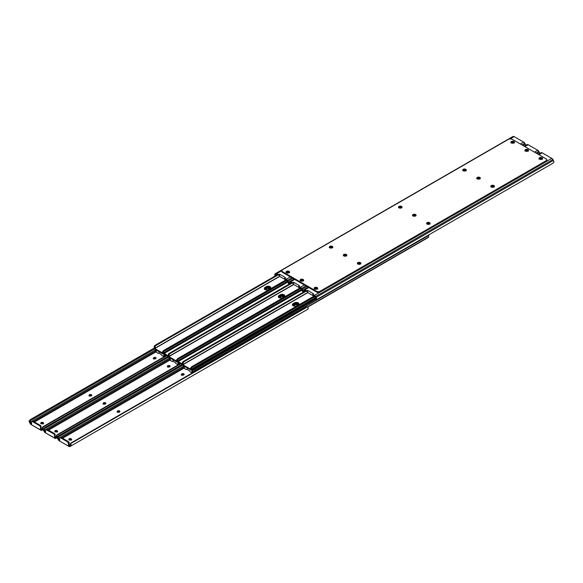 <?xml version="1.0" encoding="UTF-8"?>
<svg xmlns="http://www.w3.org/2000/svg" width="583" height="583" viewBox="0 0 583 583"><rect width="100%" height="100%" fill="white"/><g stroke="black" fill="none" stroke-linecap="round" stroke-linejoin="round"><path stroke-width="0.87" d="M105.261 403.946A1.764 1.02 0 0 0 103.431 404.012M119.311 412.057A1.764 1.02 0 0 0 117.482 412.123L117.19 411.336L117.773 410.928L117.46 411.824L117.46 411.102L118.648 410.716L119.865 411.292L119.209 412.115A1.239 0.714 180 0 1 117.46 412.115A1.239 0.714 180 0 1 117.096 411.613A1.239 0.714 180 0 1 117.46 411.102L117.46 411.824A1.239 0.714 0 0 0 117.263 411.97M71.315 439.946A1.764 1.02 0 0 0 69.486 439.881M43.215 423.724A1.764 1.02 0 0 0 41.386 423.652M57.287 431.821L55.72 431.908L54.882 430.997L56.784 430.545L57.287 430.815L56.974 431.354L56.974 430.633L57.622 431.18L57.287 431.821A1.764 1.02 0 0 0 55.436 431.763M169.522 366.845A1.764 1.02 0 0 0 167.685 366.911M183.572 374.956A1.764 1.02 0 0 0 181.736 375.029M91.21 395.835A1.764 1.02 0 0 0 89.374 395.901M155.472 358.734A1.764 1.02 0 0 0 153.635 358.8L153.351 358.013L154.808 357.394L156.018 357.969L155.369 358.793A1.239 0.714 180 0 1 153.621 358.793A1.239 0.714 180 0 1 153.256 358.283A1.239 0.714 180 0 1 153.621 357.78L153.927 357.598A1.239 0.714 180 0 1 155.282 357.445A1.239 0.714 180 0 1 156.047 358.108A1.239 0.714 180 0 1 155.683 358.611L153.621 358.793M103.198 404.128L105.421 403.997M117.249 412.239L119.471 412.115M69.326 439.932L71.549 440.056M41.225 423.71L43.448 423.834M55.276 431.821L57.498 431.945M167.452 367.028L169.682 366.896M181.51 375.139L183.732 375.015M89.141 396.017L91.371 395.886M153.402 358.917L155.632 358.785M183.47 375.015A1.239 0.714 180 0 1 181.721 375.015L181.379 374.373L182.217 373.732L184.119 374.191L183.281 375.102L181.721 375.015A1.239 0.714 180 0 1 181.357 374.512A1.239 0.714 180 0 1 181.721 374.002L182.034 373.827A1.239 0.714 180 0 1 183.383 373.667A1.239 0.714 180 0 1 184.148 374.33A1.239 0.714 180 0 1 183.783 374.833L183.47 375.015M71.512 442.686L306.447 307.052L71.512 442.686L70.958 443.444L307.379 306.95L306.447 307.052A1.654 1.348 -120 0 1 307.379 306.95L308.232 307.926L307.379 306.95L70.958 443.444A1.654 1.348 -120 0 1 71.512 442.686L71.075 442.942A1.654 1.348 60 0 0 70.514 443.699L70.23 445.332A1.312 0.758 60 0 1 70.091 445.456A1.312 0.758 -120 0 0 70.23 445.332L70.966 444.909L70.958 443.444L70.966 444.909A2.194 1.268 60 0 1 70.536 446.221L307.802 309.23A2.194 1.268 -120 0 0 308.232 307.926L307.802 309.23L70.018 446.512L307.052 309.617M59.495 436.259L182.581 365.198L58.81 436.66L182.581 365.198L58.562 436.798L59.495 436.259L59.058 435.494L59.495 436.259M182.129 364.441L59.058 435.494L182.129 364.441M60.399 437.388L68.437 441.63L67.817 441.994A1.1 0.634 60 0 1 68.59 443.342L68.59 445.499L69.581 445.755A1.319 0.765 60 0 1 68.918 445.689L70.39 444.836L71.075 442.942M58.125 436.033L59.058 435.494L57.36 436.725L58.008 438.278L58.562 436.798L58.008 438.278A1.312 0.758 -120 0 0 58.14 438.554A1.312 0.758 60 0 1 58.008 438.278L57.265 437.002L58.125 436.033M183.434 366.219L58.14 438.554L58.65 439.444L59.641 438.875L58.65 439.444L59.313 440.136A1.319 0.765 60 0 1 58.65 439.444L58.14 438.554L183.434 366.219M69.217 442.978L69.217 445.135L69.217 442.978A1.1 0.634 -120 0 0 68.437 441.63L69.202 442.796L68.59 443.342L69.217 442.978M59.867 437.665A1.1 0.634 60 0 1 60.421 437.724L61.04 437.359A1.1 0.634 -120 0 0 60.494 437.308L59.655 438.008L59.641 440.325L59.641 438.168A1.1 0.634 60 0 1 59.867 437.665L60.326 437.505M297.031 304.545L297.476 305.375L297.031 304.545M71.534 439.786A1.239 0.714 0 0 0 71.337 439.64L71.337 438.926A1.239 0.714 180 0 1 71.702 439.429A1.239 0.714 180 0 1 70.937 440.092A1.239 0.714 180 0 1 69.588 439.932L68.932 439.393L69.122 438.853L71.024 438.744L71.024 439.465L71.024 438.744L71.68 439.29L71.337 439.932L69.275 439.757A1.239 0.714 180 0 1 68.911 439.247A1.239 0.714 180 0 1 69.676 438.591A1.239 0.714 180 0 1 71.024 438.744L71.024 439.465A1.239 0.714 0 0 0 69.078 439.611M60.268 437.651L67.817 441.994L68.437 441.63L61.04 437.359L60.421 437.724L68.116 442.235L68.59 445.499L70.966 444.909L70.762 446.017L70.018 446.512A2.201 1.268 60 0 1 68.918 446.403L59.313 440.857L57.702 438.81A2.194 1.268 60 0 1 57.265 437.002L58.213 439.699A2.201 1.268 60 0 0 59.313 440.857L68.918 446.403L70.018 446.512L307.292 309.529A2.201 1.268 -120 0 0 307.292 309.529L70.018 446.512M69.581 445.755L70.091 445.456L69.581 445.755M61.652 437.709L183.681 367.254L61.652 437.709M184.243 368.011L62.585 438.248L184.243 368.011M119.719 411.787A1.239 0.714 0 0 0 117.773 411.642L117.773 410.928A1.239 0.714 180 0 1 119.121 410.767A1.239 0.714 180 0 1 119.887 411.43A1.239 0.714 180 0 1 119.522 411.933L117.46 412.115M183.98 374.687A1.239 0.714 0 0 0 182.034 374.541L181.721 374.002L181.721 374.723A1.239 0.714 0 0 0 181.524 374.869M71.607 439.874L70.39 439.269L69.005 439.699M119.792 411.875L118.407 411.445L117.19 412.057M184.053 374.774L182.668 374.344L181.451 374.956M105.669 403.676A1.239 0.714 0 0 0 103.723 403.531L103.723 402.809A1.239 0.714 180 0 1 105.071 402.656A1.239 0.714 180 0 1 105.836 403.319A1.239 0.714 180 0 1 105.472 403.822L105.159 404.004A1.239 0.714 180 0 1 103.41 404.004L103.067 403.356L103.723 402.809L103.723 403.531L103.41 402.991L103.905 402.722L105.814 403.181L104.976 404.092L103.41 404.004A1.239 0.714 180 0 1 103.045 403.494A1.239 0.714 180 0 1 103.41 402.991L103.41 403.713A1.239 0.714 0 0 0 103.213 403.859M169.42 366.904A1.239 0.714 180 0 1 167.671 366.904L167.328 366.255L168.166 365.621L170.068 366.08L169.23 366.991L167.671 366.904A1.239 0.714 180 0 1 167.306 366.401A1.239 0.714 180 0 1 167.671 365.891L167.984 365.709A1.239 0.714 180 0 1 169.332 365.556A1.239 0.714 180 0 1 170.098 366.219A1.239 0.714 180 0 1 169.733 366.722L169.42 366.904M57.462 434.575L180.533 363.522L57.462 434.575L56.908 435.333L180.912 363.741L56.908 435.333A1.654 1.348 -120 0 1 57.462 434.575L57.017 434.831A1.654 1.348 60 0 0 56.464 435.588L56.179 437.221A1.312 0.758 60 0 1 56.041 437.345A1.312 0.758 -120 0 0 56.179 437.221L56.915 436.798L56.908 435.333L56.915 436.798A2.194 1.268 60 0 1 56.485 438.11L55.968 438.401A2.201 1.268 60 0 1 54.868 438.292L45.263 432.746L43.652 430.699A2.194 1.268 60 0 1 43.215 428.891L43.958 430.167L44.512 428.687L168.531 357.087L44.76 428.541L43.893 429.314L43.958 430.167A1.312 0.758 -120 0 0 44.089 430.443A1.312 0.758 60 0 1 43.958 430.167L43.31 428.614L43.2 429.307L44.162 431.588A2.201 1.268 60 0 0 45.263 432.746L55.465 438.503L56.864 437.607L56.915 436.798L56.179 437.221L56.34 436.725L54.868 437.571L56.34 436.725L57.017 434.831M168.079 356.33L45.008 427.383L45.445 428.148L45.008 427.383L168.079 356.33M44.075 427.922L45.008 427.383L44.075 427.922M169.383 358.108L44.089 430.443L44.6 431.333L45.591 430.757L44.6 431.333L45.263 432.025A1.319 0.765 60 0 1 44.6 431.333L44.089 430.443L169.383 358.108M55.166 434.867L55.166 437.024L55.166 434.867A1.1 0.634 -120 0 0 54.387 433.519L55.152 434.685L54.54 435.224L55.166 434.867M46.341 429.277L54.387 433.519L53.767 433.876A1.1 0.634 60 0 1 54.54 435.224L54.54 437.381L55.166 437.024L54.54 437.381L55.531 437.636A1.319 0.765 60 0 1 54.868 437.571L54.481 434.852L53.767 433.876L54.387 433.519L46.99 429.248A1.1 0.634 -120 0 0 46.443 429.197L45.817 429.554A1.1 0.634 60 0 1 46.37 429.613L46.99 429.248L46.37 429.613L53.767 433.876L45.817 429.554A1.1 0.634 60 0 0 45.591 430.057L45.817 429.554M282.981 296.434L283.425 297.264L282.981 296.434M55.531 437.636L56.041 437.345L55.531 437.636M45.591 432.214L45.591 430.057L45.591 432.214M47.595 429.598L169.631 359.143L47.595 429.598M170.192 359.9L48.535 430.137L170.192 359.9M57.484 431.675A1.239 0.714 0 0 0 57.287 431.529L57.287 430.815A1.239 0.714 180 0 1 57.651 431.318A1.239 0.714 180 0 1 56.886 431.981A1.239 0.714 180 0 1 55.538 431.821L55.225 431.646A1.239 0.714 180 0 1 54.86 431.136A1.239 0.714 180 0 1 55.625 430.48A1.239 0.714 180 0 1 56.974 430.633L56.974 431.354A1.239 0.714 0 0 0 55.028 431.5M169.93 366.576A1.239 0.714 0 0 0 167.984 366.43L167.984 365.709L167.671 366.612A1.239 0.714 0 0 0 167.474 366.758M57.557 431.763L56.34 431.158L54.955 431.58M105.742 403.764L104.357 403.334L103.14 403.946M170.003 366.663L168.618 366.233L167.401 366.845M91.618 395.565A1.239 0.714 0 0 0 89.673 395.42L89.673 394.698A1.239 0.714 180 0 1 91.021 394.545A1.239 0.714 180 0 1 91.786 395.208A1.239 0.714 180 0 1 91.422 395.711L91.108 395.893A1.239 0.714 180 0 1 89.359 395.893L89.017 395.245L89.673 394.698L89.673 395.42L89.359 394.88L89.855 394.611L91.757 395.063L90.919 395.981L89.359 395.893A1.239 0.714 180 0 1 88.995 395.383A1.239 0.714 180 0 1 89.359 394.88L89.359 395.602A1.239 0.714 0 0 0 89.163 395.748M43.412 426.465L166.483 355.411L43.412 426.465L42.858 427.222L166.862 355.63L42.858 427.222A1.654 1.348 -120 0 1 43.412 426.465L42.967 426.72A1.654 1.348 60 0 0 42.413 427.477L42.129 429.11A1.312 0.758 60 0 1 41.991 429.234A1.312 0.758 -120 0 0 42.129 429.11L42.865 428.687L42.858 427.222L42.865 428.687A2.194 1.268 60 0 1 42.435 429.992L41.918 430.29A2.201 1.268 60 0 1 40.817 430.181L31.212 424.635L29.602 422.588A2.194 1.268 60 0 1 29.165 420.78L29.901 422.056L30.462 420.576L154.48 348.977L30.71 420.43L29.842 421.203L29.901 422.056A1.312 0.758 -120 0 0 30.039 422.332A1.312 0.758 60 0 1 29.901 422.056L29.259 420.503L29.15 421.188L30.112 423.469A2.201 1.268 60 0 0 31.212 424.635L41.415 430.385L42.814 429.496L42.865 428.687L42.129 429.11L42.289 428.614L40.817 429.46L42.289 428.614L42.967 426.72M154.109 348.175L30.957 419.272L31.395 420.037L30.957 419.272L154.109 348.175M30.025 419.811L30.957 419.272L30.025 419.811M155.333 349.997L30.039 422.332L30.549 423.214L31.54 422.646L30.549 423.214L31.212 423.914A1.319 0.765 60 0 1 30.549 423.214L30.039 422.332L155.333 349.997M41.116 426.756L41.116 428.913L41.116 426.756A1.1 0.634 -120 0 0 40.336 425.408L41.102 426.574L40.489 427.113L41.116 426.756M32.291 421.166L31.555 421.779L31.54 424.103L31.54 421.946A1.1 0.634 60 0 1 31.766 421.443L32.218 421.276M32.393 421.086L40.336 425.408L39.717 425.765A1.1 0.634 60 0 1 40.489 427.113L40.489 429.27L41.116 428.913L40.489 429.27L41.48 429.525A1.319 0.765 60 0 1 40.817 429.46L40.431 426.734L39.717 425.765L40.336 425.408L32.94 421.137A1.1 0.634 -120 0 0 32.393 421.086M268.931 288.323L269.375 289.153L268.931 288.323M43.434 423.564A1.239 0.714 0 0 0 43.237 423.418L43.237 422.697A1.239 0.714 180 0 1 43.601 423.207A1.239 0.714 180 0 1 42.836 423.863A1.239 0.714 180 0 1 41.488 423.71L40.832 423.163L41.174 422.522L43.237 422.697L42.923 423.236L42.923 422.522L43.601 423.207L43.047 423.797L41.174 423.528A1.239 0.714 180 0 1 40.81 423.025A1.239 0.714 180 0 1 41.575 422.362A1.239 0.714 180 0 1 42.923 422.522L42.923 423.236A1.239 0.714 0 0 0 40.978 423.382M41.48 429.525L41.991 429.234L41.48 429.525M32.167 421.429L32.94 421.137L32.32 421.494L39.717 425.765L32.32 421.494A1.1 0.634 60 0 0 31.766 421.443M33.544 421.487L155.581 351.032L33.544 421.487M156.142 351.789L34.484 422.026L156.142 351.789M155.88 358.465A1.239 0.714 0 0 0 153.927 358.319L153.927 357.598L153.621 358.501A1.239 0.714 0 0 0 153.424 358.647M43.506 423.652L42.289 423.047L40.905 423.469M91.691 395.653L90.307 395.223L89.09 395.828M155.953 358.552L154.561 358.122L153.351 358.727M303.583 280.693L303.102 279.454A1.764 1.02 180 0 1 303.612 280.175A1.764 1.02 180 0 1 302.526 281.115A1.764 1.02 180 0 1 300.609 280.897A1.764 1.02 180 0 1 300.092 280.175A1.764 1.02 180 0 1 301.178 279.235A1.764 1.02 180 0 1 303.102 279.454L303.102 280.175A1.764 1.02 0 0 0 300.209 280.532M360.877 263.844L360.389 262.605A1.764 1.02 180 0 1 360.906 263.319A1.764 1.02 180 0 1 359.82 264.259A1.764 1.02 180 0 1 357.904 264.041A1.764 1.02 180 0 1 357.386 263.319A1.764 1.02 180 0 1 358.472 262.379A1.764 1.02 180 0 1 360.389 262.605L360.389 263.319A1.764 1.02 0 0 0 357.496 263.684M346.827 255.726L346.338 254.487A1.764 1.02 180 0 1 346.856 255.208A1.764 1.02 180 0 1 345.77 256.148A1.764 1.02 180 0 1 343.853 255.93A1.764 1.02 180 0 1 343.336 255.208A1.764 1.02 180 0 1 344.422 254.268A1.764 1.02 180 0 1 346.338 254.487L346.338 255.208A1.764 1.02 0 0 0 343.445 255.565M480.29 178.675L479.802 177.436A1.764 1.02 180 0 1 480.319 178.158A1.764 1.02 180 0 1 479.233 179.09A1.764 1.02 180 0 1 477.317 178.872L477.317 178.872A1.764 1.02 180 0 1 476.799 178.158A1.764 1.02 180 0 1 477.885 177.217A1.764 1.02 180 0 1 479.802 177.436L479.802 178.158A1.764 1.02 0 0 0 476.909 178.515M494.34 186.786L493.859 185.547A1.764 1.02 180 0 1 494.369 186.268A1.764 1.02 180 0 1 493.284 187.209A1.764 1.02 180 0 1 491.367 186.983L491.367 186.983A1.764 1.02 180 0 1 490.85 186.268A1.764 1.02 180 0 1 491.935 185.328A1.764 1.02 180 0 1 493.859 185.547L493.859 186.268A1.764 1.02 0 0 0 490.966 186.626M542.525 158.97L542.044 157.731A1.764 1.02 180 0 1 542.554 158.445A1.764 1.02 180 0 1 541.469 159.385A1.764 1.02 180 0 1 539.552 159.166A1.764 1.02 180 0 1 539.035 158.445A1.764 1.02 180 0 1 540.12 157.505A1.764 1.02 180 0 1 542.044 157.731L542.044 158.445A1.764 1.02 0 0 0 539.151 158.809L539.071 158.97M514.425 142.74L513.936 141.501A1.764 1.02 180 0 1 514.454 142.223A1.764 1.02 180 0 1 513.368 143.163A1.764 1.02 180 0 1 511.451 142.944A1.764 1.02 180 0 1 510.934 142.223A1.764 1.02 180 0 1 512.02 141.283A1.764 1.02 180 0 1 513.936 141.501L513.936 142.223A1.764 1.02 0 0 0 511.043 142.58M528.475 150.859L527.994 149.612A1.764 1.02 180 0 1 528.504 150.334A1.764 1.02 180 0 1 527.418 151.274A1.764 1.02 180 0 1 525.502 151.055A1.764 1.02 180 0 1 524.984 150.334A1.764 1.02 180 0 1 526.07 149.394A1.764 1.02 180 0 1 527.994 149.612L527.994 150.334A1.764 1.02 0 0 0 525.101 150.691L526.748 151.354L528.373 150.72A1.764 1.02 0 0 0 527.994 150.334L526.398 150.057L525.021 150.859M314.66 289.008A1.764 1.02 180 0 1 314.142 288.286A1.764 1.02 180 0 1 315.228 287.346A1.764 1.02 180 0 1 317.152 287.565L317.152 288.286A1.764 1.02 0 0 0 314.259 288.643L316.248 289.285L317.662 288.286A1.764 1.02 180 0 1 316.576 289.226A1.764 1.02 180 0 1 314.66 289.008M416.029 215.776L415.548 214.537A1.764 1.02 180 0 1 416.058 215.251A1.764 1.02 180 0 1 414.972 216.191A1.764 1.02 180 0 1 413.055 215.972A1.764 1.02 180 0 1 412.538 215.251A1.764 1.02 180 0 1 413.624 214.318A1.764 1.02 180 0 1 415.548 214.537L415.548 215.251A1.764 1.02 0 0 0 412.655 215.615L412.575 215.776M430.079 223.887L429.598 222.648A1.764 1.02 180 0 1 430.108 223.369A1.764 1.02 180 0 1 429.022 224.309A1.764 1.02 180 0 1 427.106 224.083A1.764 1.02 180 0 1 426.588 223.369A1.764 1.02 180 0 1 427.674 222.429A1.764 1.02 180 0 1 429.598 222.648L429.598 223.369A1.764 1.02 0 0 0 426.705 223.726M466.24 170.564L465.751 169.325A1.764 1.02 180 0 1 466.269 170.039A1.764 1.02 180 0 1 465.183 170.979A1.764 1.02 180 0 1 463.266 170.761A1.764 1.02 180 0 1 462.749 170.039A1.764 1.02 180 0 1 463.835 169.099A1.764 1.02 180 0 1 465.751 169.325L465.751 170.039A1.764 1.02 0 0 0 462.858 170.404L464.505 171.059L466.138 170.433A1.764 1.02 0 0 0 465.751 170.039L464.163 169.762L462.778 170.564M332.769 247.615L332.288 246.376A1.764 1.02 180 0 1 332.806 247.097A1.764 1.02 180 0 1 331.72 248.037A1.764 1.02 180 0 1 329.796 247.819A1.764 1.02 180 0 1 329.286 247.097A1.764 1.02 180 0 1 330.372 246.157A1.764 1.02 180 0 1 332.288 246.376L332.288 247.097A1.764 1.02 0 0 0 329.395 247.454M289.532 272.582L289.051 271.343A1.764 1.02 180 0 1 289.562 272.064A1.764 1.02 180 0 1 288.476 273.004A1.764 1.02 180 0 1 286.559 272.778A1.764 1.02 180 0 1 286.042 272.064A1.764 1.02 180 0 1 287.127 271.124A1.764 1.02 180 0 1 289.051 271.343L289.051 272.064A1.764 1.02 0 0 0 286.158 272.421M401.978 207.665L401.49 206.426A1.764 1.02 180 0 1 402.008 207.14A1.764 1.02 180 0 1 400.922 208.08A1.764 1.02 180 0 1 399.005 207.861A1.764 1.02 180 0 1 398.488 207.14A1.764 1.02 180 0 1 399.574 206.2A1.764 1.02 180 0 1 401.49 206.426L401.49 207.14A1.764 1.02 0 0 0 398.597 207.504M546.788 160.274L546.184 161.425L319.484 292.272L316.7 292.119L282.412 272.319L281.808 271.175M303.503 280.532A1.764 1.02 0 0 0 303.102 280.175L301.178 279.957L300.128 280.693M360.797 263.684A1.764 1.02 0 0 0 360.389 263.319L358.8 263.042L357.415 263.844M346.747 255.565A1.764 1.02 0 0 0 346.338 255.208L344.75 254.931L343.365 255.726M480.21 178.515A1.764 1.02 0 0 0 479.802 178.158L478.213 177.873L476.828 178.675M494.26 186.626A1.764 1.02 0 0 0 493.859 186.268L492.263 185.984L490.886 186.786M542.445 158.809A1.764 1.02 0 0 0 542.044 158.445L540.456 158.168L539.166 158.78M514.344 142.58A1.764 1.02 0 0 0 513.936 142.223L512.348 141.946L510.963 142.74M317.633 288.804L315.906 287.987L314.179 288.804M415.949 215.615A1.764 1.02 0 0 0 415.548 215.251L413.952 214.974L412.669 215.586M429.999 223.726A1.764 1.02 0 0 0 429.598 223.369L427.674 223.143L426.625 223.887M332.689 247.454A1.764 1.02 0 0 0 332.288 247.097L330.699 246.82L329.315 247.615M289.452 272.421A1.764 1.02 0 0 0 289.051 272.064L287.127 271.838L286.078 272.582M401.898 207.504A1.764 1.02 0 0 0 401.49 207.14L399.902 206.863L398.524 207.665M317.553 288.643A1.764 1.02 0 0 0 317.152 288.286L317.152 287.565A1.764 1.02 180 0 1 317.662 288.286L317.152 287.565L315.563 287.288L314.273 287.9L314.273 288.672M316.7 291.398L316.7 292.119A2.201 1.268 0 0 0 319.819 292.119L319.819 291.398A2.201 1.268 180 0 1 316.7 291.398L282.412 271.598L282.412 272.319L316.7 292.119L316.7 291.398L282.412 271.598A2.201 1.268 180 0 1 281.764 270.701A2.201 1.268 180 0 1 282.412 269.805L508.784 139.111A2.201 1.268 180 0 1 511.896 139.111L546.184 158.904A2.201 1.268 180 0 1 546.832 159.808A2.201 1.268 180 0 1 546.184 160.704L546.184 161.425A2.201 1.268 0 0 0 546.832 160.522L546.832 159.808L546.184 160.704L319.819 291.398L319.819 292.119L546.184 161.425L546.184 160.704L319.819 291.398L318.26 291.77L316.7 291.398M281.764 270.701L281.764 271.423A2.201 1.268 0 0 0 282.412 272.319L281.764 270.701L282.412 269.805L509.119 138.951L511.896 139.111L546.184 158.904L546.832 159.808M300.609 280.897L302.526 281.115L303.583 279.978L302.526 279.235L301.178 279.235L300.128 279.978L300.609 280.897M357.904 264.041L359.82 264.259L360.877 263.122L359.82 262.379L358.472 262.379L357.415 263.122L357.904 264.041M343.853 255.93L345.77 256.148L346.827 255.011L345.77 254.268L344.422 254.268L343.365 255.011L343.853 255.93M477.317 178.872L479.539 179.003L480.29 177.953L479.233 177.217L477.579 177.305L476.828 177.953L477.317 178.872M491.367 186.983L493.284 187.209L494.34 186.064L493.284 185.328L491.935 185.328L490.886 186.064L491.367 186.983M539.552 159.166L541.469 159.385L542.525 158.248L541.469 157.505L540.12 157.505L539.071 158.248L539.552 159.166M511.451 142.944L513.368 143.163L514.425 142.026L513.368 141.283L512.02 141.283L510.963 142.026L511.451 142.944M528.373 150.72L528.213 149.773L526.748 149.321L525.283 149.773L525.115 150.72M413.055 215.972L415.278 216.104L416.029 215.054L414.972 214.318L413.318 214.406L412.538 215.251L413.055 215.972M427.106 224.083L429.022 224.309L430.079 223.165L429.022 222.429L427.674 222.429L426.625 223.165L427.106 224.083M466.138 170.433L465.97 169.478L464.505 169.026L463.04 169.478L462.88 170.433M329.796 247.819L331.72 248.037L332.769 246.901L332.026 246.252L330.372 246.157L329.315 246.901L329.796 247.819M286.559 272.778L288.476 273.004L289.532 271.86L288.476 271.124L287.127 271.124L286.078 271.86L286.559 272.778M399.005 207.861L400.922 208.08L401.978 206.943L400.922 206.2L399.574 206.2L398.524 206.943L399.005 207.861M360.177 263.443A1.239 0.714 180 0 1 360.542 263.939L360.177 263.443L360.177 264.143L360.177 263.443A1.239 0.714 180 0 0 358.428 263.443L358.326 264.223L358.611 263.356L360.177 263.443M493.641 186.392A1.239 0.714 180 0 1 494.005 186.888L493.641 186.392L493.641 187.092L493.641 186.392A1.239 0.714 180 0 0 491.892 186.392L491.79 187.165L492.081 186.298L493.641 186.392M429.38 223.493A1.239 0.714 180 0 1 429.744 223.989L429.38 223.493L429.38 224.193L429.38 223.493A1.239 0.714 180 0 0 427.63 223.493L427.528 224.266L427.82 223.398L429.38 223.493M316.044 298.919L316.554 299.684L552.976 163.189L553.835 162.22L552.976 163.189L317.108 299.363L552.487 163.473L316.766 299.567L317.108 299.363L316.496 299.698L315.826 297.935L316.489 299.626M315.695 297.651A1.312 0.758 60 0 1 315.826 297.935A1.312 0.758 60 0 0 315.695 297.651L315.177 296.769L315.695 297.651M303.743 290.757L304.253 290.458A1.319 0.765 60 0 1 304.909 290.523L306.461 291.42L304.552 290.4L303.743 290.757A1.312 0.758 60 0 0 303.605 290.873L302.869 291.303A2.194 1.268 60 0 1 303.298 289.991L303.809 289.693A2.201 1.268 60 0 1 304.909 289.802L308.801 287.557L304.909 289.802L303.298 289.991L302.956 291.631L303.605 290.873A1.312 0.758 60 0 1 303.743 290.757M314.893 289.117A1.239 0.714 0 0 1 316.627 289.132L316.933 288.592A1.239 0.714 180 0 1 317.269 288.935L316.627 288.41L316.627 289.132L314.871 289.132M491.578 187.092L491.892 186.392L491.578 187.092M542.168 159.115L540.638 158.357L539.399 159.079A1.239 0.714 180 0 1 540.171 158.416A1.239 0.714 180 0 1 541.512 158.569L541.512 159.29L541.826 158.751A1.239 0.714 180 0 1 542.154 159.093M312.969 294.728L314.521 296.069A1.319 0.765 60 0 1 315.177 296.769L312.94 294.75M316.132 297.403A2.194 1.268 60 0 1 316.562 299.21L316.132 297.403L553.398 160.412L316.132 297.403L315.622 296.514L316.132 297.403M553.835 162.22A2.194 1.268 -120 0 0 553.398 160.412L552.888 159.531L315.622 296.514L312.969 294.459L313.494 293.766L307.649 290.4L306.461 290.698L304.909 289.802L306.461 290.698L306.461 291.42L306.461 290.698L307.285 290.669L307.285 291.391L306.549 291.464L307.285 291.391L307.649 290.4L307.285 291.391L307.649 290.4L313.494 293.766L312.831 294.145L312.969 295.173L312.969 294.459L314.521 295.355A2.201 1.268 60 0 1 315.622 296.514L552.888 159.531A2.201 1.268 -120 0 0 551.788 158.365L314.521 295.355L551.788 158.365L541.877 152.68L538.269 154.335L541.082 152.71A2.201 1.268 -120 0 1 542.183 152.819L538.911 154.706L542.183 152.819L552.094 158.576L553.624 160.879L553.835 162.22M360.177 264.165L358.428 264.165A1.239 0.714 0 0 1 360.156 264.15M539.785 159.276A1.239 0.714 0 0 1 541.512 159.29L539.763 159.29M493.641 187.107L491.892 187.107A1.239 0.714 0 0 1 493.626 187.099M429.38 224.207L427.63 224.207A1.239 0.714 0 0 1 429.365 224.2M307.729 292.185L307.649 291.121L307.729 292.185M313.027 295.661L308.115 292.826L313.027 295.661M314.507 288.906A1.239 0.714 180 0 1 315.279 288.257A1.239 0.714 180 0 1 316.627 288.41L315.272 288.257L314.507 288.913M426.982 224.04L427.317 223.668A1.239 0.714 180 0 0 426.989 224.01M491.25 186.91A1.239 0.714 180 0 1 491.578 186.567L491.243 186.939M357.773 263.99L358.115 263.625A1.239 0.714 180 0 0 357.787 263.968M346.127 255.332A1.239 0.714 180 0 1 346.491 255.828L346.127 255.332L346.127 256.032L346.127 255.332A1.239 0.714 180 0 0 344.378 255.332L344.276 256.112L344.56 255.245L346.127 255.332M477.2 178.799A1.239 0.714 180 0 1 477.528 178.456L477.528 178.981L477.841 178.274A1.239 0.714 180 0 1 479.59 178.274L479.59 178.981L479.59 178.274A1.239 0.714 180 0 1 479.955 178.777M415.329 215.375A1.239 0.714 180 0 1 415.694 215.878L415.329 215.375L415.329 216.082L415.329 215.375A1.239 0.714 180 0 0 413.58 215.375L413.478 216.155L413.77 215.287L415.329 215.375M302.439 291.515L302.46 290.225L301.571 288.403L305.915 285.889L301.571 288.403L302.081 289.285L306.942 286.479L302.081 289.285A2.194 1.268 60 0 1 302.511 291.099L301.775 289.817A1.312 0.758 60 0 0 301.637 289.54L300.653 288.082L298.919 287.062L300.471 287.958A1.319 0.765 60 0 1 301.127 288.658L301.637 289.54A1.312 0.758 60 0 1 301.775 289.817L302.067 290.808M289.685 282.638L290.203 282.347A1.319 0.765 60 0 1 290.859 282.412L292.411 283.309L290.677 282.325L289.685 282.638A1.312 0.758 60 0 0 289.554 282.762L288.818 283.185A2.194 1.268 60 0 1 289.248 281.88L289.758 281.582A2.201 1.268 60 0 1 290.859 281.691L294.75 279.446L290.859 281.691L289.248 281.88L288.906 283.513L289.554 282.762A1.312 0.758 60 0 1 289.685 282.638M303.226 280.846L301.695 280.088L300.456 280.802A1.239 0.714 180 0 1 301.229 280.139A1.239 0.714 180 0 1 302.57 280.299L302.57 281.021L302.883 280.481A1.239 0.714 180 0 1 303.211 280.817M479.569 178.988A1.239 0.714 0 0 0 477.841 178.996L477.841 178.274L477.841 178.996L479.59 178.996M528.118 151.004L526.587 150.246L525.349 150.961A1.239 0.714 180 0 1 526.121 150.305A1.239 0.714 180 0 1 527.462 150.458L527.462 151.179L527.775 150.64A1.239 0.714 180 0 1 528.103 150.982M539.8 153.693L539.348 152.301L537.045 153.628L539.348 152.301L538.838 151.412L536.025 153.037L538.838 151.412A2.201 1.268 -120 0 0 537.737 150.254L534.465 152.141L537.737 150.254L527.826 144.569L524.219 146.224L527.032 144.599A2.201 1.268 -120 0 1 528.132 144.708L524.86 146.595L528.132 144.708L537.737 150.254L539.348 152.301A2.194 1.268 -120 0 1 539.771 153.467M298.919 286.617L298.919 287.062L298.882 286.639M293.599 283.003L292.498 283.353L292.411 282.587L290.859 281.691L292.411 282.587L292.411 283.309L293.234 283.28L293.234 282.558L292.411 282.587L293.234 282.558L293.234 283.28L293.599 282.289L293.234 282.558L293.599 282.289L293.679 284.074L293.599 283.003M346.127 256.054L344.378 256.054A1.239 0.714 0 0 1 346.105 256.039M527.462 151.179L525.713 151.179A1.239 0.714 0 0 1 527.462 151.179M415.329 216.096L413.58 216.096A1.239 0.714 0 0 1 415.315 216.089M302.57 281.021L300.821 281.021A1.239 0.714 0 0 1 302.57 281.021M294.065 284.708L298.977 287.55L294.065 284.708M299.4 287.339L298.977 287.55L299.4 287.339M412.932 215.921L413.267 215.557A1.239 0.714 180 0 0 412.939 215.899M343.722 255.879L344.065 255.514A1.239 0.714 180 0 0 343.737 255.857M298.97 285.867L299.443 285.655L293.599 282.289L299.443 285.655L298.97 285.867M298.919 287.062L298.758 286.122L298.919 287.062M301.571 288.403L298.919 286.348L300.471 287.237A2.201 1.268 60 0 1 301.571 288.403M304.362 284.992L300.471 287.237L304.362 284.992M477.185 178.821L478.716 178.07L479.955 178.784M329.686 247.739A1.239 0.714 180 0 1 330.014 247.403L330.328 247.221A1.239 0.714 180 0 1 332.077 247.221L332.077 247.921L332.077 247.221A1.239 0.714 180 0 1 332.441 247.717M465.54 170.163A1.239 0.714 180 0 1 465.904 170.666L465.54 170.163L465.54 170.863L465.54 170.163A1.239 0.714 180 0 0 463.791 170.163L463.689 170.943L463.973 170.076L465.54 170.163M401.279 207.264A1.239 0.714 180 0 1 401.643 207.767L401.279 207.264L401.279 207.963L401.279 207.264A1.239 0.714 180 0 0 399.53 207.264L399.428 208.044L399.719 207.176L401.279 207.264M288.825 283.243L288.396 283.476L287.725 281.706A1.312 0.758 60 0 0 287.587 281.429L286.603 279.971L284.868 278.951L286.421 279.847A1.319 0.765 60 0 1 287.076 280.547L287.587 281.429A1.312 0.758 60 0 1 287.725 281.706L288.017 282.697M288.388 283.404L288.41 282.114L287.521 280.292L291.864 277.778L287.521 280.292L288.031 281.174L292.892 278.368L288.031 281.174A2.194 1.268 60 0 1 288.461 282.981L287.725 281.706L288.396 283.476L289.008 283.141M275.635 274.527L276.153 274.236A1.319 0.765 60 0 1 276.808 274.301L278.361 275.198L276.626 274.214L275.635 274.527A1.312 0.758 60 0 0 275.504 274.651L274.768 275.074A2.194 1.268 60 0 1 275.198 273.77L512.982 136.488L275.708 273.471A2.201 1.268 60 0 1 276.808 273.58L281.764 270.716L276.808 273.58L275.198 273.77L274.855 275.402L275.504 274.651A1.312 0.758 60 0 1 275.635 274.527M289.175 272.735L287.645 271.977L286.406 272.691A1.239 0.714 180 0 1 287.179 272.028A1.239 0.714 180 0 1 288.519 272.188L288.621 272.961L288.833 272.363A1.239 0.714 180 0 1 289.161 272.706M463.478 170.863L463.791 170.163L463.478 170.863M514.068 142.893L512.537 142.135L511.298 142.85A1.239 0.714 180 0 1 512.071 142.186A1.239 0.714 180 0 1 513.412 142.347L513.412 143.068L513.725 142.529A1.239 0.714 180 0 1 514.053 142.864M525.749 145.582L525.298 144.19L522.995 145.517L525.298 144.19L524.787 143.301L521.974 144.927L524.787 143.301A2.201 1.268 -120 0 0 523.687 142.143L520.415 144.03L523.687 142.143L514.082 136.597L512.982 136.488A2.201 1.268 -120 0 1 514.082 136.597L510.365 138.739L514.082 136.597L523.687 142.143L525.298 144.19A2.194 1.268 -120 0 1 525.72 145.349M284.868 278.499L284.868 278.951L284.832 278.521M279.549 274.892L278.361 275.198L278.361 274.476L276.808 273.58L278.361 274.476L278.361 275.198L279.184 275.169L279.184 274.447L278.361 274.476L279.184 274.447L279.184 275.169L279.549 274.178L279.184 274.447L279.549 274.178L279.629 275.963L279.549 274.892M332.077 247.943L330.226 247.994L330.328 247.221L330.328 247.943A1.239 0.714 0 0 1 332.055 247.928M511.685 143.054A1.239 0.714 0 0 1 513.412 143.068L511.663 143.068M465.54 170.885L463.791 170.885A1.239 0.714 0 0 1 465.518 170.877M401.279 207.985L399.53 207.985A1.239 0.714 0 0 1 401.264 207.971M286.792 272.895A1.239 0.714 0 0 1 288.519 272.902L286.77 272.902M280.015 276.597L284.927 279.432L280.015 276.597M285.349 279.228L284.927 279.432L285.349 279.228M399.217 207.446L399.217 207.963L399.217 207.446A1.239 0.714 180 0 0 398.889 207.788L399.217 207.446M463.15 170.688A1.239 0.714 180 0 1 463.478 170.345L463.135 170.71M329.672 247.768L331.202 247.01L332.441 247.724M284.919 277.756L285.386 277.544L279.549 274.178L285.386 277.544L284.868 278.229L284.919 277.756M284.868 278.951L284.868 278.229L284.868 278.951M287.521 280.292L284.868 278.229L286.421 279.126A2.201 1.268 60 0 1 287.521 280.292M290.312 276.881L286.421 279.126L290.312 276.881M163.437 353.021L168.239 355.798L163.437 353.021M178.223 361.555L182.29 363.909L178.223 361.555M192.616 369.345L194.175 368.973L316.001 298.634L194.175 368.973A2.201 1.268 180 0 1 191.508 369.17M298.671 304.545A2.755 1.589 0 0 0 294.306 304.173L294.306 303.656L293.132 304.851A2.755 1.589 0 0 0 292.637 305.237L292.87 303.809L295.289 302.533L297.738 302.672L298.853 303.634L298.46 304.763L296.04 306.039L294.043 306.039L292.63 305.222M270.57 288.323A2.755 1.589 0 0 0 266.198 287.951L266.198 287.434L265.032 288.621A2.755 1.589 0 0 0 264.536 289.015M284.621 296.434A2.755 1.589 0 0 0 280.248 296.062L280.248 295.545L279.082 296.732A2.755 1.589 0 0 0 278.587 297.126M163.626 353.757L168.174 356.388L163.626 353.757M177.677 361.875L182.224 364.499L177.677 361.875M191.778 369.877L194.175 369.6L194.175 368.973L194.175 369.6L316.183 299.159L194.175 369.6A2.201 1.268 0 0 1 191.625 369.833L191.494 369.141A1.312 0.758 60 0 1 191.326 368.223L191.8 367.669A1.1 0.634 -60 0 1 192.383 367.035L314.849 296.332L192.383 367.035L191.778 366.685L192.383 367.035L191.8 367.669L315.024 296.528L191.763 367.691M278.485 297.25L281.662 295.625L283.724 295.865L284.737 296.579M264.434 289.139L267.612 287.514L269.674 287.754L270.687 288.468M292.535 305.361L295.712 303.736L297.775 303.976L298.795 304.69M189.482 370.839L189.905 371.626L189.482 370.839L186.684 369.228L189.482 370.839M186.56 369.228L186.137 369.52L184.673 368.675L184.024 366.139L184.622 368.638L186.21 369.542L187.194 368.857M186.728 369.25L186.261 369.52L186.728 369.25M184.432 368.099L184.002 366.255A2.194 1.268 60 0 1 184.308 367.676L183.594 367.64A1.1 0.634 120 0 0 183.623 367.654L184.177 367.603M428.09 237.602L307.715 307.095L428.673 236.968A1.1 0.634 -60 0 1 428.09 237.602M192.099 370.781L191.61 372.632L189.905 371.626L191.596 372.632L192.099 370.781M428.636 236.523L428.673 236.968L307.43 306.964L428.673 236.968L428.636 236.523M192.995 373.069L191.989 372.391L192.492 372.406A1.312 0.758 60 0 1 192.66 371.684L192.652 372.77L191.865 372.041L192.601 372.741M298.46 305.157L295.778 304.515L292.87 305.871M183.63 367.56L183.507 366.394A1.312 0.758 60 0 1 183.674 367.312L184.366 368.084L183.594 367.64M191.865 372.041A2.194 1.268 60 0 1 192.164 370.963L191.865 372.041M428.891 234.811L428.76 235.372L192.66 371.684A0.991 0.568 60 0 0 192.725 370.875A0.991 0.568 60 0 0 192.099 370.067L192.66 371.684L428.76 235.372A1.312 0.758 -120 0 0 428.592 236.093L428.76 235.372A0.991 0.568 -120 0 0 428.891 234.825M298.19 304.96A2.616 1.509 -0 0 0 294.437 304.924L294.437 304.209A2.616 1.509 180 0 1 298.627 304.603M292.702 305.317A2.616 1.509 180 0 1 293.191 304.924L293.191 305.645A2.616 1.509 -0 0 0 293.14 305.681M292.63 305.419L294.437 304.209L294.437 304.924L293.191 305.645L293.191 304.924L295.778 303.794L298.7 304.698M183.383 365.687L183.507 366.394A0.991 0.568 60 0 1 183.368 365.745M191.486 367.909L190.699 367.858L190.998 369.279A2.194 1.268 60 0 1 190.699 367.858L191.778 366.685L314.31 295.945L191.778 366.685L190.699 367.858L191.494 369.141L315.6 297.49L191.494 369.141A0.991 0.568 60 0 1 191.428 370.161A0.991 0.568 60 0 1 190.933 370.11L182.902 365.468A0.991 0.568 60 0 1 182.275 364.666A0.991 0.568 60 0 1 182.341 363.858L182.428 362.262L183.011 361.628L305.536 290.888L183.011 361.628L183.609 361.97L306.133 291.23L183.609 361.97L183.011 361.628A1.1 0.634 120 0 0 182.428 362.262L182.508 363.136L183.135 363.493L183.609 361.97L183.135 363.493A2.194 1.268 60 0 1 182.836 364.572L307.788 292.433L182.836 364.572L183.135 363.493L182.508 363.136A1.312 0.758 60 0 1 182.341 363.858L182.902 365.468L190.933 370.11L191.625 369.848M307.882 292.593L182.858 364.718L190.991 369.396L182.902 364.754L307.882 292.593M298.824 304.29A2.616 1.509 0 0 0 296.987 303.189A2.616 1.509 0 0 0 294.437 303.575L294.437 302.861A2.616 1.509 180 0 1 297.286 302.533A2.616 1.509 180 0 1 298.904 303.925A2.616 1.509 180 0 1 298.139 304.996L296.893 305.711A2.616 1.509 180 0 1 294.043 306.039A2.616 1.509 180 0 1 292.426 304.647A2.616 1.509 180 0 1 293.191 303.575L293.191 304.297A2.616 1.509 0 0 0 292.506 305.004M298.853 304.348L298.139 303.575L296.288 303.138L293.191 304.297L293.191 303.575L294.437 302.861L294.437 303.575L292.477 305.069M175.432 362.728L175.855 363.515L175.432 362.728L172.634 361.11L175.432 362.728M172.51 361.117L172.087 361.409L170.622 360.564L169.945 358.042L170.52 360.469L172.087 361.409L172.51 361.117M172.677 361.139L172.211 361.409L172.677 361.139M170.127 359.492L169.544 359.529L169.456 358.283A1.312 0.758 60 0 1 169.624 359.201L170.251 359.565L169.952 358.144A2.194 1.268 60 0 1 170.251 359.565L169.544 359.529A1.1 0.634 120 0 0 169.573 359.543L170.382 359.988M178.048 362.67L177.553 364.513L175.855 363.515L177.545 364.521L178.048 362.67M178.945 364.958L177.932 364.28L178.442 364.288A1.312 0.758 60 0 1 178.609 363.566L178.602 364.659L177.815 363.93L177.596 364.448L178.551 364.63M284.409 297.046L281.727 296.404L278.82 297.76M177.815 363.93A2.194 1.268 60 0 1 178.114 362.852L177.815 363.93M178.609 363.566L179.615 362.99L178.609 363.566L178.42 362.283A0.991 0.568 60 0 1 178.609 363.566M284.14 296.849A2.616 1.509 -0 0 0 280.387 296.813L280.387 296.098A2.616 1.509 180 0 1 284.577 296.492M278.652 297.206A2.616 1.509 180 0 1 279.14 296.813L279.14 297.534A2.616 1.509 -0 0 0 279.082 297.57M278.572 297.301L280.387 296.098L280.387 296.813L279.14 297.534L279.14 296.813L281.727 295.683L284.65 296.587M169.325 357.576L169.456 358.283A0.991 0.568 60 0 1 169.318 357.634M161.382 354.617L161.804 355.404L161.382 354.617L158.583 352.999L161.382 354.617M158.459 352.999L158.037 353.298L156.572 352.453L155.923 349.909L156.514 352.409L158.102 353.32L159.093 352.628M158.627 353.028L158.161 353.298L158.627 353.028M156.076 351.374L155.493 351.411L155.406 350.172A1.312 0.758 60 0 1 155.574 351.09L156.2 351.454L155.901 350.026A2.194 1.268 60 0 1 156.2 351.454L155.493 351.411A1.1 0.634 120 0 0 155.523 351.432L156.331 351.877M163.998 354.559L163.502 356.402L161.804 355.404L163.495 356.41L163.998 354.559M164.894 356.84L163.881 356.162L164.391 356.177A1.312 0.758 60 0 1 164.559 355.455L164.552 356.548L163.765 355.812L164.493 356.519M270.359 288.928L267.677 288.286L264.769 289.649M163.765 355.812A2.194 1.268 60 0 1 164.063 354.741L163.765 355.812M164.384 354.202A0.991 0.568 60 0 1 164.559 355.455L165.565 354.879L164.559 355.455L164.37 354.173M270.089 288.738A2.616 1.509 -0 0 0 266.336 288.702L266.336 287.98A2.616 1.509 180 0 1 270.527 288.374M264.602 289.095A2.616 1.509 180 0 1 265.09 288.702L265.09 289.423A2.616 1.509 -0 0 0 265.032 289.452M264.522 289.19L266.336 287.98L266.336 288.702L265.09 289.423L265.09 288.702L267.677 287.572L270.599 288.476M155.275 349.465L155.406 350.172A0.991 0.568 60 0 1 155.267 349.516M177.436 359.798L176.642 359.747L176.948 361.168A2.194 1.268 60 0 1 176.642 359.747L177.728 358.574L300.252 287.834L177.728 358.574L176.642 359.747L177.443 361.03L301.549 289.379L177.443 361.03A0.991 0.568 60 0 1 177.378 362.043A0.991 0.568 60 0 1 176.882 361.999L168.851 357.357A0.991 0.568 60 0 1 168.225 356.548A0.991 0.568 60 0 1 168.29 355.739L168.378 354.143L168.961 353.509L291.485 282.77L168.961 353.509L169.558 353.859L292.083 283.119L169.558 353.859L168.961 353.509A1.1 0.634 120 0 0 168.378 354.143L169.085 355.382L169.558 353.859L169.085 355.382A2.194 1.268 60 0 1 168.786 356.461L293.737 284.322L168.786 356.461L169.085 355.382L168.458 355.018A1.312 0.758 60 0 1 168.29 355.739L168.655 357.219L176.882 361.999L177.509 361.912L177.443 361.03A1.312 0.758 60 0 1 177.276 360.112L177.749 359.558A1.1 0.634 -60 0 1 178.332 358.924L300.799 288.221L178.332 358.924L177.728 358.574L178.332 358.924L177.749 359.558L300.966 288.417L177.713 359.58M293.832 284.482L168.808 356.607L176.941 361.285L168.851 356.643L293.832 284.482M284.774 296.171A2.616 1.509 0 0 0 282.937 295.078A2.616 1.509 0 0 0 280.387 295.464L280.387 294.75A2.616 1.509 180 0 1 283.236 294.422A2.616 1.509 180 0 1 284.854 295.814A2.616 1.509 180 0 1 284.089 296.885L282.842 297.6A2.616 1.509 180 0 1 279.993 297.928A2.616 1.509 180 0 1 278.375 296.536A2.616 1.509 180 0 1 279.14 295.464L280.787 294.561L282.748 294.335L284.089 294.75L284.854 295.814L284.089 296.885L281.502 298.015L278.82 297.374L278.426 296.237L279.14 295.464L279.14 296.186A2.616 1.509 0 0 0 278.448 296.893M284.803 296.237L283.688 295.275L282.238 295.027L279.14 296.186L279.14 295.464L280.387 294.75L280.387 295.464L278.426 296.958M163.386 351.687L162.591 351.636L162.897 353.058A2.194 1.268 60 0 1 162.591 351.636L163.677 350.463L286.202 279.723L163.677 350.463L162.591 351.636L163.393 352.919L287.492 281.268L163.393 352.919A0.991 0.568 60 0 1 163.327 353.932A0.991 0.568 60 0 1 162.832 353.888L154.801 349.246A0.991 0.568 60 0 1 154.174 348.437A0.991 0.568 60 0 1 154.24 347.628L154.327 346.032L154.91 345.398L277.435 274.659L154.91 345.398L155.508 345.748L278.033 275.008L155.508 345.748L154.91 345.398A1.1 0.634 120 0 0 154.327 346.032L155.034 347.271L155.508 345.748L155.034 347.271A2.194 1.268 60 0 1 154.735 348.35L279.687 276.211L154.735 348.35L155.034 347.271L154.408 346.907A1.312 0.758 60 0 1 154.24 347.628L154.604 349.108L162.832 353.888L163.459 353.801L163.393 352.919A1.312 0.758 60 0 1 163.225 352.001L163.699 351.447A1.1 0.634 -60 0 1 164.282 350.813L286.749 280.102L164.282 350.813L163.677 350.463L164.282 350.813L163.699 351.447L286.916 280.306L163.663 351.469M279.782 276.371L154.757 348.488L162.883 353.174L154.801 348.525L279.782 276.371M270.723 288.06A2.616 1.509 0 0 0 268.887 286.967A2.616 1.509 0 0 0 266.336 287.353L266.336 286.632A2.616 1.509 180 0 1 269.186 286.311A2.616 1.509 180 0 1 270.804 287.703A2.616 1.509 180 0 1 270.031 288.767L268.792 289.489A2.616 1.509 180 0 1 265.943 289.817A2.616 1.509 180 0 1 264.325 288.425A2.616 1.509 180 0 1 265.09 287.353L266.73 286.45L268.697 286.224L270.031 286.632L270.804 287.703L270.031 288.767L267.451 289.904L264.769 289.263L264.376 288.126L265.09 287.353L265.09 288.075A2.616 1.509 0 0 0 264.398 288.782M270.752 288.126L269.637 287.164L268.187 286.909L265.09 288.075L265.09 287.353L266.336 286.632L266.336 287.353L264.376 288.847M181.357 375.226L181.357 374.512M68.911 439.968L68.911 439.247M54.86 431.857L54.86 431.136M57.28 437.651L55.968 438.401M40.81 423.746L40.81 423.025M43.229 429.533L41.918 430.29M476.799 178.158L476.799 178.872M490.85 186.268L490.85 186.983M539.035 158.445L539.035 159.166M510.934 142.223L510.934 142.944M524.984 150.334L524.984 151.055M462.749 170.039L462.749 170.761M289.562 272.064L289.562 272.778M466.269 170.039L466.269 170.761M317.662 288.286L317.662 289.008M528.504 150.334L528.504 151.055M514.454 142.223L514.454 142.944M542.554 158.445L542.554 159.166M494.369 186.268L494.369 186.983M303.612 280.175L303.612 280.897M313.924 295.326L313.304 295.69M312.809 294.954L312.809 294.233M303.809 289.693L308.159 287.186M538.269 154.335L541.082 152.71M299.873 287.215L299.254 287.572M298.758 286.836L298.758 286.122M289.758 281.582L294.109 279.075M524.219 146.224L527.032 144.599M285.823 279.104L285.204 279.461M284.708 278.725L284.708 278.011M275.708 273.471L512.982 136.488M186.873 369.177L186.247 369.535M192.23 372.267L191.61 372.632M191.428 370.161L315.935 298.277M172.524 361.103L173.144 360.746M172.816 361.059L172.196 361.424M178.179 364.156L177.553 364.513M158.765 352.948L158.146 353.313M164.129 356.045L163.502 356.402M177.378 362.043L301.885 290.159M163.327 353.932L287.834 282.048"/></g></svg>

